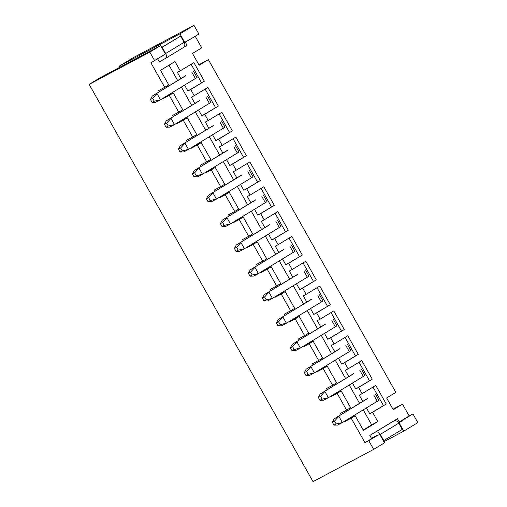 <?xml version="1.0" encoding="UTF-8"?>
<svg xmlns="http://www.w3.org/2000/svg" width="507" height="507" viewBox="0 0 507 507"><rect width="100%" height="100%" fill="white"/><g stroke="black" fill="none" stroke-linecap="round" stroke-linejoin="round"><path stroke-width="0.76" d="M367.581 398.451L334.145 418.852L367.645 398.559M353.594 373.627L320.151 394.021L353.652 373.729M339.601 348.797L306.158 369.191L339.658 348.898M325.614 323.967L292.171 344.361L325.671 324.068M311.621 299.136L278.178 319.537L311.678 299.238M297.628 274.306L264.185 294.706L297.691 274.407M283.641 249.476L250.198 269.876L283.698 249.583M269.648 224.645L236.205 245.046L269.705 224.753M255.655 199.815L222.218 220.215L255.718 199.923M241.668 174.985L208.225 195.385L241.725 175.092M227.675 150.161L194.232 170.555L227.738 150.262M213.688 125.33L180.245 145.724L213.745 125.432M199.695 100.5L166.252 120.894L199.752 100.601M185.701 75.67L152.258 96.07L185.765 75.771M163.121 98.681L173.293 92.971L182.735 109.734L178.724 112.161L169.281 95.405L163.121 98.681L162.905 98.295M173.293 92.971L169.281 95.405M177.108 123.512L187.286 117.801L196.729 134.564L192.711 136.991L183.268 120.235L177.108 123.512L176.892 123.125M187.286 117.801L183.268 120.235M191.101 148.342L201.273 142.632L210.722 159.388L206.704 161.822L197.261 145.065L191.101 148.342L190.886 147.955M201.273 142.632L197.261 145.065M205.094 173.172L215.266 167.462L224.709 184.218L220.697 186.652L211.248 169.896L205.094 173.172L204.872 172.786M215.266 167.462L211.248 169.896M219.081 198.003L229.259 192.292L238.702 209.049L234.684 211.482L225.241 194.72L219.081 198.003L218.866 197.616M229.259 192.292L225.241 194.72M233.074 222.827L243.246 217.116L252.689 233.879L248.677 236.313L239.234 219.55L233.074 222.827L232.859 222.446M243.246 217.116L239.234 219.55M247.061 247.657L257.239 241.947L266.682 258.709L262.664 261.143L253.221 244.38L247.061 247.657L246.846 247.277M257.239 241.947L253.221 244.38M261.054 272.487L271.232 266.777L280.675 283.54L276.657 285.973L267.214 269.211L261.054 272.487L260.839 272.107M271.232 266.777L267.214 269.211M275.048 297.317L285.219 291.607L294.662 308.37L290.65 310.804L281.208 294.041L275.048 297.317L274.826 296.931M285.219 291.607L281.208 294.041M289.034 322.148L299.212 316.438L308.655 333.2L304.637 335.628L295.194 318.871L289.034 322.148L288.819 321.761M299.212 316.438L295.194 318.871M303.028 346.978L313.199 341.268L322.648 358.031L318.63 360.458L309.188 343.702L303.028 346.978L302.812 346.592M313.199 341.268L309.188 343.702M317.021 371.808L327.192 366.098L336.635 382.855L332.624 385.288L323.174 368.532L317.021 371.808L316.799 371.422M327.192 366.098L323.174 368.532M331.008 396.639L341.186 390.929L350.629 407.685L346.611 410.119L337.168 393.362L331.008 396.639L330.792 396.252M341.186 390.929L337.168 393.362M403.781 431.14L417.831 422.623L412.939 413.934L409.149 415.949L399.269 421.932L403.198 420.164L399.022 422.699L403.781 431.14L383.888 441.724M403.059 419.916L412.939 413.934M159.261 91.83L158.571 90.614L164.731 87.337L150.915 62.817L165.409 53.983L160.649 45.541L149.806 52.107L89.169 84.377L100.012 77.805L160.649 45.541M154.705 60.796L149.806 52.107M187.241 141.491L186.557 140.268L192.711 136.991M173.248 116.661L172.564 115.444L178.724 112.161M373.659 449.379L368.766 440.691L375.427 436.654L379.749 434.372L384.502 442.814L373.659 449.379L313.022 481.65L89.169 84.377M351.161 418.186L345.001 421.469L355.173 415.759L351.161 418.186L364.977 442.706L368.766 440.691M345.001 421.469L344.785 421.083M341.141 414.612L340.451 413.395L346.611 410.119M327.148 389.782L326.464 388.565L332.624 385.288M313.155 364.958L312.47 363.734L318.63 360.458M299.168 340.127L298.477 338.91L304.637 335.628M285.175 315.297L284.49 314.08L290.65 310.804M271.182 290.467L270.497 289.25L276.657 285.973M257.195 265.636L256.51 264.42L262.664 261.143M243.202 240.806L242.517 239.589L248.677 236.313M229.215 215.976L228.524 214.759L234.684 211.482M215.222 191.145L214.537 189.929L220.697 186.652M201.228 166.315L200.544 165.098L206.704 161.822M355.173 415.759L363.392 430.342L377.848 421.59L372.601 412.273L386.258 404.003L375.763 385.383L362.112 393.654L358.614 387.443L372.265 379.173L361.77 360.553L348.119 368.823L344.621 362.619L358.278 354.349L347.783 335.723L334.126 343.993L330.634 337.789L344.285 329.518L333.79 310.892L320.139 319.163L316.641 312.958L330.291 304.688L319.803 286.062L306.146 294.333L302.647 288.128L316.305 279.858L305.81 261.232L292.159 269.502L288.66 263.298L302.311 255.027L291.817 236.408L278.166 244.678L274.667 238.467L288.318 230.197L277.83 211.577L264.172 219.848L260.674 213.637L274.331 205.367L263.836 186.747L250.185 195.018L246.687 188.807L260.338 180.536L249.843 161.917L236.192 170.187L232.694 163.976L246.351 155.706L235.856 137.086L222.205 145.357L218.707 139.152L232.358 130.882L221.863 112.256L208.212 120.527L204.714 114.322L218.365 106.052L207.876 87.426L194.219 95.696L190.721 89.492L204.378 81.221L193.883 62.595L180.232 70.866L174.985 61.556L160.529 70.315L168.749 84.903L164.731 87.337M364.977 442.706L371.637 438.669L369.818 435.443L397.45 418.706L399.269 421.932M409.149 415.949L402.501 404.155L393.267 409.751L386.619 397.957L395.853 392.361L208.377 59.642L199.143 65.238L192.495 53.444L201.735 47.848L195.208 36.263M183.952 47.132L187.026 45.269L185.207 42.043L188.997 40.021L184.263 42.531M157.696 58.983L159.401 62.006L163.976 59.23M179.928 33.861L119.284 66.132L133.341 57.621L193.978 25.35L179.928 33.861L184.681 42.309M188.997 40.021L198.877 34.039L193.978 25.35M198.845 64.719L208.377 59.642M392.969 409.225L402.501 404.155M119.284 66.132L119.899 67.222M379.749 434.372L371.637 438.669M363.202 430.006L371.688 424.866L363.253 409.89M359.609 403.426L349.266 385.06M345.622 378.596L335.273 360.23M331.629 353.766L321.28 335.406M317.636 328.935L307.293 310.576M303.649 304.105L293.3 285.745M289.655 279.275L279.313 260.915M275.669 254.444L265.319 236.085M261.675 229.614L251.326 211.254M247.682 204.79L237.339 186.424M233.695 179.96L223.346 161.594M219.702 155.129L209.353 136.763M205.709 130.299L195.366 111.939M191.722 105.469L181.373 87.109M177.729 80.638L169.015 65.175M187.026 45.269L184.295 46.726M399.022 422.699L398.597 422.92M403.198 420.164L398.445 422.692M371.688 424.866L377.848 421.59M212.572 134.818L215.862 140.661L218.707 139.152M208.212 120.527L205.367 122.041L208.928 128.353M198.579 109.987L201.868 115.83L204.714 114.322M194.219 95.696L191.38 97.211L194.935 103.523M184.586 85.157L187.882 91L190.721 89.492M180.232 70.866L177.387 72.381L180.942 78.693M366.466 407.945L369.761 413.788L372.601 412.273M362.112 393.654L359.267 395.168L362.822 401.474M352.479 383.115L355.768 388.958L358.614 387.443M348.119 368.823L345.28 370.338L348.835 376.65M338.486 358.284L341.781 364.127L344.621 362.619M334.126 343.993L331.286 345.508L334.842 351.82M324.499 333.454L327.788 339.297L330.634 337.789M320.139 319.163L317.293 320.678L320.849 326.99M310.506 308.624L313.795 314.467L316.641 312.958M306.146 294.333L303.306 295.847L306.862 302.159M296.513 283.8L299.808 289.643L302.647 288.128M292.159 269.502L289.313 271.017L292.869 277.329M282.526 258.969L285.815 264.812L288.66 263.298M278.166 244.678L275.32 246.187L278.882 252.499M268.533 234.139L271.828 239.982L274.667 238.467M264.172 219.848L261.333 221.356L264.888 227.668M254.539 209.309L257.835 215.152L260.674 213.637M250.185 195.018L247.34 196.526L250.895 202.838M240.552 184.478L243.842 190.321L246.687 188.807M236.192 170.187L233.353 171.702L236.908 178.014M226.559 159.648L229.855 165.491L232.694 163.976M222.205 145.357L219.36 146.872L222.915 153.184M187.882 91L204.378 81.221M201.532 82.73L191.126 64.269M201.868 115.83L218.365 106.052M215.526 107.56L205.12 89.099M369.761 413.788L386.258 404.003M383.412 405.518L373.006 387.05M355.768 388.958L372.265 379.173M369.426 380.687L359.019 362.22M341.781 364.127L358.278 354.349M355.432 355.857L345.026 337.389M327.788 339.297L344.285 329.518M341.439 331.027L331.039 312.565M313.795 314.467L330.291 304.688M327.452 306.196L317.046 287.735M299.808 289.643L316.305 279.858M313.459 281.372L303.053 262.905M285.815 264.812L302.311 255.027M299.472 256.542L289.066 238.075M271.828 239.982L288.318 230.197M285.479 231.712L275.073 213.244M257.835 215.152L274.331 205.367M271.486 206.881L261.08 188.414M243.842 190.321L260.338 180.536M257.499 182.051L247.093 163.584M229.855 165.491L246.351 155.706M243.506 157.221L233.1 138.753M215.862 140.661L232.358 130.882M229.513 132.39L219.113 113.923M152.651 98.32L156.999 93.548L160.497 99.752L155.757 102.275L152.075 102.37L154.274 101.197L152.651 98.32L150.452 99.486L152.075 102.37M193.554 71.31L197.052 77.514L160.497 99.752L154.274 101.197M150.452 99.486L152.258 96.07M166.645 123.15L170.992 118.378L174.49 124.583L169.75 127.105L166.068 127.2L168.267 126.028L166.645 123.15L164.445 124.316L166.068 127.2M207.547 96.14L211.045 102.344L174.49 124.583L168.267 126.028M164.445 124.316L166.252 120.894M180.631 147.974L184.979 143.208L188.477 149.413L183.743 151.935L180.055 152.03L182.254 150.858L180.631 147.974L178.432 149.147L180.055 152.03M221.534 120.964L225.032 127.175L188.477 149.413L182.254 150.858M178.432 149.147L180.245 145.724M194.625 172.805L198.972 168.032L202.47 174.243L197.73 176.766L194.048 176.854L196.247 175.688L194.625 172.805L192.426 173.977L194.048 176.854M235.527 145.794L239.025 152.005L202.47 174.243L196.247 175.688M192.426 173.977L194.232 170.555M208.611 197.635L212.965 192.863L216.457 199.074L211.723 201.596L208.041 201.685L210.24 200.518L208.611 197.635L206.419 198.807L208.041 201.685M249.52 170.625L253.018 176.835L216.457 199.074L210.24 200.518M206.419 198.807L208.225 195.385M222.605 222.465L226.952 217.693L230.451 223.904L225.71 226.42L222.028 226.515L224.227 225.349L222.605 222.465L220.406 223.638L222.028 226.515M263.507 195.455L267.005 201.666L230.451 223.904L224.227 225.349M220.406 223.638L222.218 220.215M236.598 247.296L240.945 242.523L244.444 248.734L239.703 251.25L236.021 251.345L238.22 250.179L236.598 247.296L234.399 248.468L236.021 251.345M277.5 220.285L280.998 226.49L244.444 248.734L238.22 250.179M234.399 248.468L236.205 245.046M250.585 272.126L254.932 267.354L258.431 273.558L253.696 276.081L250.014 276.176L252.207 275.003L250.585 272.126L248.386 273.292L250.014 276.176M291.487 245.115L294.985 251.32L258.431 273.558L252.207 275.003M248.386 273.292L250.198 269.876M264.578 296.956L268.925 292.184L272.424 298.389L267.683 300.911L264.001 301.006L266.2 299.833L264.578 296.956L262.379 298.122L264.001 301.006M305.48 269.946L308.978 276.15L272.424 298.389L266.2 299.833M262.379 298.122L264.185 294.706M278.571 321.787L282.919 317.014L286.417 323.219L281.677 325.741L277.994 325.836L280.194 324.664L278.571 321.787L276.372 322.953L277.994 325.836M319.473 294.776L322.972 300.981L286.417 323.219L280.194 324.664M276.372 322.953L278.178 319.537M292.558 346.617L296.906 341.845L300.404 348.049L295.67 350.571L291.981 350.667L294.18 349.494L292.558 346.617L290.359 347.783L291.981 350.667M333.46 319.606L336.959 325.811L300.404 348.049L294.18 349.494M290.359 347.783L292.171 344.361M306.551 371.441L310.899 366.675L314.397 372.879L309.657 375.402L305.975 375.497L308.174 374.324L306.551 371.441L304.352 372.613L305.975 375.497M347.453 344.43L350.952 350.641L314.397 372.879L308.174 374.324M304.352 372.613L306.158 369.191M320.538 396.271L324.886 391.499L328.384 397.71L323.65 400.232L319.968 400.321L322.167 399.155L320.538 396.271L318.339 397.444L319.968 400.321M361.447 369.261L364.939 375.472L328.384 397.71L322.167 399.155M318.339 397.444L320.151 394.021M334.531 421.102L338.879 416.329L342.377 422.54L337.637 425.062L333.955 425.151L336.154 423.985L334.531 421.102L332.332 422.274L333.955 425.151M375.433 394.091L378.932 400.302L342.377 422.54L336.154 423.985M332.332 422.274L334.145 418.852M374.4 432.667L375.345 432.167A4.278 3.219 -121.2 0 1 380.288 434.379L383.786 440.583L402.26 429.397L398.762 423.187L380.288 434.379M398.762 423.187A4.278 3.219 58.8 0 0 393.819 420.975L392.868 421.482M383.368 440.805L383.786 440.583M371.422 438.289L377.094 435.266A0.71 0.539 58.8 0 1 377.759 435.431M161.695 47.398L180.644 36.092L162.17 47.284L165.669 53.489A4.278 3.219 -121.2 0 1 165.041 58.66A4.278 3.219 -121.2 0 1 164.927 58.73L159.255 61.746M180.644 36.092L184.142 42.303A4.278 3.219 58.8 0 1 183.515 47.474A4.278 3.219 58.8 0 1 183.395 47.538M162.17 47.284L161.758 47.506M163.412 55.187A0.71 0.539 58.8 0 1 163.178 55.624L161.296 56.626M191.938 72.381L195.436 78.591M205.924 97.211L209.423 103.422M219.918 122.041L223.416 128.252M233.904 146.872L237.403 153.082M247.898 171.702L251.396 177.906M261.891 196.532L265.389 202.737M275.878 221.363L279.376 227.567M289.871 246.193L293.369 252.397M303.864 271.023L307.356 277.228M317.851 295.847L321.349 302.058M331.844 320.678L335.342 326.888M345.831 345.508L349.329 351.719M359.824 370.338L363.323 376.549M373.817 395.168L377.316 401.373M393.819 420.975L375.345 432.167M165.669 53.489L184.142 42.303M165.041 58.66L183.515 47.474"/></g></svg>
